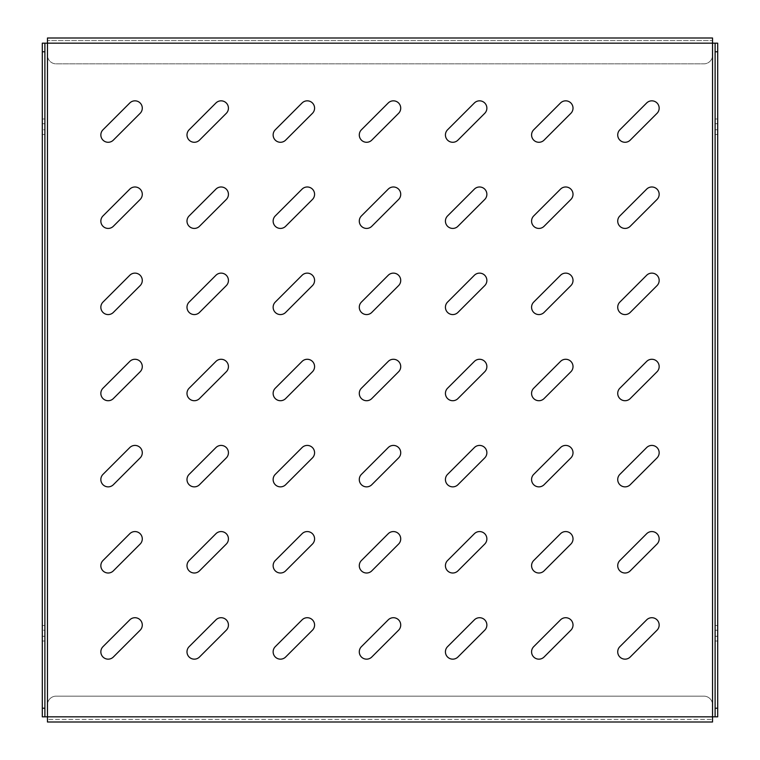 <?xml version="1.0" encoding="UTF-8"?>
<svg xmlns="http://www.w3.org/2000/svg" width="760" height="760" viewBox="0 0 760 760"><rect width="100%" height="100%" fill="white"/><g stroke="black" fill="none" stroke-linecap="round" stroke-linejoin="round"><path stroke-width="0.57" stroke-dasharray="3.8 2.85" d="M108.157 573.011A7.324 7.324 0 0 0 113.335 570.874L140.144 544.065A7.324 7.324 0 0 0 140.144 533.71A7.324 7.324 0 0 0 129.789 533.71L102.98 560.519A7.324 7.324 0 0 0 108.157 573.011M108.157 659.158A7.324 7.324 0 0 0 113.335 657.02L140.144 630.211A7.324 7.324 0 0 0 140.144 619.856A7.324 7.324 0 0 0 129.789 619.856L102.98 646.665A7.324 7.324 0 0 0 108.157 659.158M108.157 486.865A7.324 7.324 0 0 0 113.335 484.728L140.144 457.919A7.324 7.324 0 0 0 140.144 447.564A7.324 7.324 0 0 0 129.789 447.564L102.98 474.373A7.324 7.324 0 0 0 108.157 486.865M108.157 400.719A7.324 7.324 0 0 0 113.335 398.582L140.144 371.773A7.324 7.324 0 0 0 140.144 361.418A7.324 7.324 0 0 0 129.789 361.418L102.98 388.227A7.324 7.324 0 0 0 108.157 400.719M108.157 314.573A7.324 7.324 0 0 0 113.335 312.436L140.144 285.627A7.324 7.324 0 0 0 140.144 275.272A7.324 7.324 0 0 0 129.789 275.272L102.98 302.081A7.324 7.324 0 0 0 108.157 314.573M108.157 228.427A7.324 7.324 0 0 0 113.335 226.29L140.144 199.481A7.324 7.324 0 0 0 140.144 189.126A7.324 7.324 0 0 0 129.789 189.126L102.98 215.935A7.324 7.324 0 0 0 108.157 228.427M108.157 142.281A7.324 7.324 0 0 0 113.335 140.144L140.144 113.335A7.324 7.324 0 0 0 140.144 102.98A7.324 7.324 0 0 0 129.789 102.98L102.98 129.789A7.324 7.324 0 0 0 108.157 142.281M194.303 659.158A7.324 7.324 0 0 0 199.481 657.02L226.29 630.211A7.324 7.324 0 0 0 226.29 619.856A7.324 7.324 0 0 0 215.935 619.856L189.126 646.665A7.324 7.324 0 0 0 194.303 659.158M194.303 573.011A7.324 7.324 0 0 0 199.481 570.874L226.29 544.065A7.324 7.324 0 0 0 226.29 533.71A7.324 7.324 0 0 0 215.935 533.71L189.126 560.519A7.324 7.324 0 0 0 194.303 573.011M194.303 486.865A7.324 7.324 0 0 0 199.481 484.728L226.29 457.919A7.324 7.324 0 0 0 226.29 447.564A7.324 7.324 0 0 0 215.935 447.564L189.126 474.373A7.324 7.324 0 0 0 194.303 486.865M194.303 400.719A7.324 7.324 0 0 0 199.481 398.582L226.29 371.773A7.324 7.324 0 0 0 226.29 361.418A7.324 7.324 0 0 0 215.935 361.418L189.126 388.227A7.324 7.324 0 0 0 194.303 400.719M194.303 314.573A7.324 7.324 0 0 0 199.481 312.436L226.29 285.627A7.324 7.324 0 0 0 226.29 275.272A7.324 7.324 0 0 0 215.935 275.272L189.126 302.081A7.324 7.324 0 0 0 194.303 314.573M194.303 228.427A7.324 7.324 0 0 0 199.481 226.29L226.29 199.481A7.324 7.324 0 0 0 226.29 189.126A7.324 7.324 0 0 0 215.935 189.126L189.126 215.935A7.324 7.324 0 0 0 194.303 228.427M194.303 142.281A7.324 7.324 0 0 0 199.481 140.144L226.29 113.335A7.324 7.324 0 0 0 226.29 102.98A7.324 7.324 0 0 0 215.935 102.98L189.126 129.789A7.324 7.324 0 0 0 194.303 142.281M280.449 659.158A7.324 7.324 0 0 0 285.627 657.02L312.436 630.211A7.324 7.324 0 0 0 312.436 619.856A7.324 7.324 0 0 0 302.081 619.856L275.272 646.665A7.324 7.324 0 0 0 280.449 659.158M280.449 573.011A7.324 7.324 0 0 0 285.627 570.874L312.436 544.065A7.324 7.324 0 0 0 312.436 533.71A7.324 7.324 0 0 0 302.081 533.71L275.272 560.519A7.324 7.324 0 0 0 280.449 573.011M280.449 486.865A7.324 7.324 0 0 0 285.627 484.728L312.436 457.919A7.324 7.324 0 0 0 312.436 447.564A7.324 7.324 0 0 0 302.081 447.564L275.272 474.373A7.324 7.324 0 0 0 280.449 486.865M280.449 400.719A7.324 7.324 0 0 0 285.627 398.582L312.436 371.773A7.324 7.324 0 0 0 312.436 361.418A7.324 7.324 0 0 0 302.081 361.418L275.272 388.227A7.324 7.324 0 0 0 280.449 400.719M280.449 314.573A7.324 7.324 0 0 0 285.627 312.436L312.436 285.627A7.324 7.324 0 0 0 312.436 275.272A7.324 7.324 0 0 0 302.081 275.272L275.272 302.081A7.324 7.324 0 0 0 280.449 314.573M280.449 228.427A7.324 7.324 0 0 0 285.627 226.29L312.436 199.481A7.324 7.324 0 0 0 312.436 189.126A7.324 7.324 0 0 0 302.081 189.126L275.272 215.935A7.324 7.324 0 0 0 280.449 228.427M280.449 142.281A7.324 7.324 0 0 0 285.627 140.144L312.436 113.335A7.324 7.324 0 0 0 312.436 102.98A7.324 7.324 0 0 0 302.081 102.98L275.272 129.789A7.324 7.324 0 0 0 280.449 142.281M366.595 659.158A7.324 7.324 0 0 0 371.773 657.02L398.582 630.211A7.324 7.324 0 0 0 398.582 619.856A7.324 7.324 0 0 0 388.227 619.856L361.418 646.665A7.324 7.324 0 0 0 366.595 659.158M366.595 573.011A7.324 7.324 0 0 0 371.773 570.874L398.582 544.065A7.324 7.324 0 0 0 398.582 533.71A7.324 7.324 0 0 0 388.227 533.71L361.418 560.519A7.324 7.324 0 0 0 366.595 573.011M366.595 486.865A7.324 7.324 0 0 0 371.773 484.728L398.582 457.919A7.324 7.324 0 0 0 398.582 447.564A7.324 7.324 0 0 0 388.227 447.564L361.418 474.373A7.324 7.324 0 0 0 366.595 486.865M366.595 400.719A7.324 7.324 0 0 0 371.773 398.582L398.582 371.773A7.324 7.324 0 0 0 398.582 361.418A7.324 7.324 0 0 0 388.227 361.418L361.418 388.227A7.324 7.324 0 0 0 366.595 400.719M366.595 314.573A7.324 7.324 0 0 0 371.773 312.436L398.582 285.627A7.324 7.324 0 0 0 398.582 275.272A7.324 7.324 0 0 0 388.227 275.272L361.418 302.081A7.324 7.324 0 0 0 366.595 314.573M366.595 228.427A7.324 7.324 0 0 0 371.773 226.29L398.582 199.481A7.324 7.324 0 0 0 398.582 189.126A7.324 7.324 0 0 0 388.227 189.126L361.418 215.935A7.324 7.324 0 0 0 366.595 228.427M366.595 142.281A7.324 7.324 0 0 0 371.773 140.144L398.582 113.335A7.324 7.324 0 0 0 398.582 102.98A7.324 7.324 0 0 0 388.227 102.98L361.418 129.789A7.324 7.324 0 0 0 366.595 142.281M452.741 659.158A7.324 7.324 0 0 0 457.919 657.02L484.728 630.211A7.324 7.324 0 0 0 484.728 619.856A7.324 7.324 0 0 0 474.373 619.856L447.564 646.665A7.324 7.324 0 0 0 452.741 659.158M452.741 573.011A7.324 7.324 0 0 0 457.919 570.874L484.728 544.065A7.324 7.324 0 0 0 484.728 533.71A7.324 7.324 0 0 0 474.373 533.71L447.564 560.519A7.324 7.324 0 0 0 452.741 573.011M452.741 486.865A7.324 7.324 0 0 0 457.919 484.728L484.728 457.919A7.324 7.324 0 0 0 484.728 447.564A7.324 7.324 0 0 0 474.373 447.564L447.564 474.373A7.324 7.324 0 0 0 452.741 486.865M452.741 400.719A7.324 7.324 0 0 0 457.919 398.582L484.728 371.773A7.324 7.324 0 0 0 484.728 361.418A7.324 7.324 0 0 0 474.373 361.418L447.564 388.227A7.324 7.324 0 0 0 452.741 400.719M452.741 314.573A7.324 7.324 0 0 0 457.919 312.436L484.728 285.627A7.324 7.324 0 0 0 484.728 275.272A7.324 7.324 0 0 0 474.373 275.272L447.564 302.081A7.324 7.324 0 0 0 452.741 314.573M452.741 228.427A7.324 7.324 0 0 0 457.919 226.29L484.728 199.481A7.324 7.324 0 0 0 484.728 189.126A7.324 7.324 0 0 0 474.373 189.126L447.564 215.935A7.324 7.324 0 0 0 452.741 228.427M452.741 142.281A7.324 7.324 0 0 0 457.919 140.144L484.728 113.335A7.324 7.324 0 0 0 484.728 102.98A7.324 7.324 0 0 0 474.373 102.98L447.564 129.789A7.324 7.324 0 0 0 452.741 142.281M538.887 659.158A7.324 7.324 0 0 0 544.065 657.02L570.874 630.211A7.324 7.324 0 0 0 570.874 619.856A7.324 7.324 0 0 0 560.519 619.856L533.71 646.665A7.324 7.324 0 0 0 538.887 659.158M538.887 573.011A7.324 7.324 0 0 0 544.065 570.874L570.874 544.065A7.324 7.324 0 0 0 570.874 533.71A7.324 7.324 0 0 0 560.519 533.71L533.71 560.519A7.324 7.324 0 0 0 538.887 573.011M538.887 486.865A7.324 7.324 0 0 0 544.065 484.728L570.874 457.919A7.324 7.324 0 0 0 570.874 447.564A7.324 7.324 0 0 0 560.519 447.564L533.71 474.373A7.324 7.324 0 0 0 538.887 486.865M538.887 400.719A7.324 7.324 0 0 0 544.065 398.582L570.874 371.773A7.324 7.324 0 0 0 570.874 361.418A7.324 7.324 0 0 0 560.519 361.418L533.71 388.227A7.324 7.324 0 0 0 538.887 400.719M538.887 314.573A7.324 7.324 0 0 0 544.065 312.436L570.874 285.627A7.324 7.324 0 0 0 570.874 275.272A7.324 7.324 0 0 0 560.519 275.272L533.71 302.081A7.324 7.324 0 0 0 538.887 314.573M538.887 228.427A7.324 7.324 0 0 0 544.065 226.29L570.874 199.481A7.324 7.324 0 0 0 570.874 189.126A7.324 7.324 0 0 0 560.519 189.126L533.71 215.935A7.324 7.324 0 0 0 538.887 228.427M538.887 142.281A7.324 7.324 0 0 0 544.065 140.144L570.874 113.335A7.324 7.324 0 0 0 570.874 102.98A7.324 7.324 0 0 0 560.519 102.98L533.71 129.789A7.324 7.324 0 0 0 538.887 142.281M625.033 659.158A7.324 7.324 0 0 0 630.211 657.02L657.02 630.211A7.324 7.324 0 0 0 657.02 619.856A7.324 7.324 0 0 0 646.665 619.856L619.856 646.665A7.324 7.324 0 0 0 625.033 659.158M625.033 573.011A7.324 7.324 0 0 0 630.211 570.874L657.02 544.065A7.324 7.324 0 0 0 657.02 533.71A7.324 7.324 0 0 0 646.665 533.71L619.856 560.519A7.324 7.324 0 0 0 625.033 573.011M625.033 486.865A7.324 7.324 0 0 0 630.211 484.728L657.02 457.919A7.324 7.324 0 0 0 657.02 447.564A7.324 7.324 0 0 0 646.665 447.564L619.856 474.373A7.324 7.324 0 0 0 625.033 486.865M625.033 400.719A7.324 7.324 0 0 0 630.211 398.582L657.02 371.773A7.324 7.324 0 0 0 657.02 361.418A7.324 7.324 0 0 0 646.665 361.418L619.856 388.227A7.324 7.324 0 0 0 625.033 400.719M625.033 314.573A7.324 7.324 0 0 0 630.211 312.436L657.02 285.627A7.324 7.324 0 0 0 657.02 275.272A7.324 7.324 0 0 0 646.665 275.272L619.856 302.081A7.324 7.324 0 0 0 625.033 314.573M625.033 228.427A7.324 7.324 0 0 0 630.211 226.29L657.02 199.481A7.324 7.324 0 0 0 657.02 189.126A7.324 7.324 0 0 0 646.665 189.126L619.856 215.935A7.324 7.324 0 0 0 625.033 228.427M625.033 142.281A7.324 7.324 0 0 0 630.211 140.144L657.02 113.335A7.324 7.324 0 0 0 657.02 102.98A7.324 7.324 0 0 0 646.665 102.98L619.856 129.789A7.324 7.324 0 0 0 625.033 142.281M712.528 40.584L712.528 55.233L712.528 38L712.528 40.584L47.471 40.584L712.528 40.584L712.528 43.168L47.471 43.168L47.471 40.584L47.471 55.233L47.471 43.168L42.303 43.168L42.303 716.832L47.471 716.832L47.471 722L47.471 716.832L47.471 719.416L712.528 719.416L47.471 719.416M47.471 704.767L47.471 716.832L712.528 716.832L712.528 719.416L712.528 704.767A8.617 8.617 0 0 0 703.912 696.16L56.088 696.16A8.617 8.617 0 0 0 47.471 704.767L47.471 43.168L712.528 43.168L712.528 704.767A8.617 8.617 0 0 0 703.912 696.16L56.088 696.16A8.617 8.617 0 0 0 47.471 704.767M712.528 38L47.471 38L47.471 43.168L717.697 43.168L717.697 716.832L715.112 716.832L715.112 43.168M56.088 63.84L703.912 63.84A8.617 8.617 0 0 0 712.528 55.233A8.617 8.617 0 0 1 703.912 63.84L56.088 63.84A8.617 8.617 0 0 1 47.471 55.233A8.617 8.617 0 0 0 56.088 63.84M712.528 722L712.528 716.832L717.697 716.832M44.887 716.832L44.887 43.168L42.303 43.168M42.303 630.258L42.303 636.281L42.303 630.258L44.887 630.258L44.887 625.518L44.887 636.281L44.887 630.258L42.303 630.258M42.303 636.281L42.303 641.022L42.303 636.281L44.887 636.281L44.887 641.022L44.887 636.281L42.303 636.281M42.303 129.741L42.303 123.718L42.303 129.741L44.887 129.741L44.887 134.482L44.887 123.718L44.887 129.741L42.303 129.741M42.303 123.718L42.303 118.978L42.303 123.718L44.887 123.718L44.887 118.978L44.887 123.718L42.303 123.718M717.697 630.258L717.697 636.281L717.697 625.518L717.697 630.258L715.112 630.258L715.112 625.518L715.112 636.281L715.112 630.258L717.697 630.258M717.697 636.281L717.697 641.022L717.697 636.281L715.112 636.281L715.112 641.022L715.112 636.281L717.697 636.281M717.697 129.741L717.697 123.718L717.697 134.482L717.697 129.741L715.112 129.741L715.112 134.482L715.112 123.718L715.112 129.741L717.697 129.741M717.697 123.718L717.697 118.978L717.697 123.718L715.112 123.718L715.112 118.978L715.112 123.718L717.697 123.718M47.471 716.832L712.528 716.832L47.471 716.832M717.697 118.978L715.112 118.978M717.697 134.482L715.112 134.482M717.697 641.022L715.112 641.022M717.697 625.518L715.112 625.518M44.887 134.482L42.303 134.482M44.887 118.978L42.303 118.978M44.887 625.518L42.303 625.518M44.887 641.022L42.303 641.022"/><path stroke-width="1.14" d="M108.157 573.011A7.324 7.324 0 0 0 113.335 570.874L140.144 544.065A7.324 7.324 0 0 0 140.144 533.71A7.324 7.324 0 0 0 129.789 533.71L102.98 560.519A7.324 7.324 0 0 0 108.157 573.011M108.157 659.158A7.324 7.324 0 0 0 113.335 657.02L140.144 630.211A7.324 7.324 0 0 0 140.144 619.856A7.324 7.324 0 0 0 129.789 619.856L102.98 646.665A7.324 7.324 0 0 0 108.157 659.158M108.157 486.865A7.324 7.324 0 0 0 113.335 484.728L140.144 457.919A7.324 7.324 0 0 0 140.144 447.564A7.324 7.324 0 0 0 129.789 447.564L102.98 474.373A7.324 7.324 0 0 0 108.157 486.865M108.157 400.719A7.324 7.324 0 0 0 113.335 398.582L140.144 371.773A7.324 7.324 0 0 0 140.144 361.418A7.324 7.324 0 0 0 129.789 361.418L102.98 388.227A7.324 7.324 0 0 0 108.157 400.719M108.157 314.573A7.324 7.324 0 0 0 113.335 312.436L140.144 285.627A7.324 7.324 0 0 0 140.144 275.272A7.324 7.324 0 0 0 129.789 275.272L102.98 302.081A7.324 7.324 0 0 0 108.157 314.573M108.157 228.427A7.324 7.324 0 0 0 113.335 226.29L140.144 199.481A7.324 7.324 0 0 0 140.144 189.126A7.324 7.324 0 0 0 129.789 189.126L102.98 215.935A7.324 7.324 0 0 0 108.157 228.427M108.157 142.281A7.324 7.324 0 0 0 113.335 140.144L140.144 113.335A7.324 7.324 0 0 0 140.144 102.98A7.324 7.324 0 0 0 129.789 102.98L102.98 129.789A7.324 7.324 0 0 0 108.157 142.281M194.303 659.158A7.324 7.324 0 0 0 199.481 657.02L226.29 630.211A7.324 7.324 0 0 0 226.29 619.856A7.324 7.324 0 0 0 215.935 619.856L189.126 646.665A7.324 7.324 0 0 0 194.303 659.158M194.303 573.011A7.324 7.324 0 0 0 199.481 570.874L226.29 544.065A7.324 7.324 0 0 0 226.29 533.71A7.324 7.324 0 0 0 215.935 533.71L189.126 560.519A7.324 7.324 0 0 0 194.303 573.011M194.303 486.865A7.324 7.324 0 0 0 199.481 484.728L226.29 457.919A7.324 7.324 0 0 0 226.29 447.564A7.324 7.324 0 0 0 215.935 447.564L189.126 474.373A7.324 7.324 0 0 0 194.303 486.865M194.303 400.719A7.324 7.324 0 0 0 199.481 398.582L226.29 371.773A7.324 7.324 0 0 0 226.29 361.418A7.324 7.324 0 0 0 215.935 361.418L189.126 388.227A7.324 7.324 0 0 0 194.303 400.719M194.303 314.573A7.324 7.324 0 0 0 199.481 312.436L226.29 285.627A7.324 7.324 0 0 0 226.29 275.272A7.324 7.324 0 0 0 215.935 275.272L189.126 302.081A7.324 7.324 0 0 0 194.303 314.573M194.303 228.427A7.324 7.324 0 0 0 199.481 226.29L226.29 199.481A7.324 7.324 0 0 0 226.29 189.126A7.324 7.324 0 0 0 215.935 189.126L189.126 215.935A7.324 7.324 0 0 0 194.303 228.427M194.303 142.281A7.324 7.324 0 0 0 199.481 140.144L226.29 113.335A7.324 7.324 0 0 0 226.29 102.98A7.324 7.324 0 0 0 215.935 102.98L189.126 129.789A7.324 7.324 0 0 0 194.303 142.281M280.449 659.158A7.324 7.324 0 0 0 285.627 657.02L312.436 630.211A7.324 7.324 0 0 0 312.436 619.856A7.324 7.324 0 0 0 302.081 619.856L275.272 646.665A7.324 7.324 0 0 0 280.449 659.158M280.449 573.011A7.324 7.324 0 0 0 285.627 570.874L312.436 544.065A7.324 7.324 0 0 0 312.436 533.71A7.324 7.324 0 0 0 302.081 533.71L275.272 560.519A7.324 7.324 0 0 0 280.449 573.011M280.449 486.865A7.324 7.324 0 0 0 285.627 484.728L312.436 457.919A7.324 7.324 0 0 0 312.436 447.564A7.324 7.324 0 0 0 302.081 447.564L275.272 474.373A7.324 7.324 0 0 0 280.449 486.865M280.449 400.719A7.324 7.324 0 0 0 285.627 398.582L312.436 371.773A7.324 7.324 0 0 0 312.436 361.418A7.324 7.324 0 0 0 302.081 361.418L275.272 388.227A7.324 7.324 0 0 0 280.449 400.719M280.449 314.573A7.324 7.324 0 0 0 285.627 312.436L312.436 285.627A7.324 7.324 0 0 0 312.436 275.272A7.324 7.324 0 0 0 302.081 275.272L275.272 302.081A7.324 7.324 0 0 0 280.449 314.573M280.449 228.427A7.324 7.324 0 0 0 285.627 226.29L312.436 199.481A7.324 7.324 0 0 0 312.436 189.126A7.324 7.324 0 0 0 302.081 189.126L275.272 215.935A7.324 7.324 0 0 0 280.449 228.427M280.449 142.281A7.324 7.324 0 0 0 285.627 140.144L312.436 113.335A7.324 7.324 0 0 0 312.436 102.98A7.324 7.324 0 0 0 302.081 102.98L275.272 129.789A7.324 7.324 0 0 0 280.449 142.281M366.595 659.158A7.324 7.324 0 0 0 371.773 657.02L398.582 630.211A7.324 7.324 0 0 0 398.582 619.856A7.324 7.324 0 0 0 388.227 619.856L361.418 646.665A7.324 7.324 0 0 0 366.595 659.158M366.595 573.011A7.324 7.324 0 0 0 371.773 570.874L398.582 544.065A7.324 7.324 0 0 0 398.582 533.71A7.324 7.324 0 0 0 388.227 533.71L361.418 560.519A7.324 7.324 0 0 0 366.595 573.011M366.595 486.865A7.324 7.324 0 0 0 371.773 484.728L398.582 457.919A7.324 7.324 0 0 0 398.582 447.564A7.324 7.324 0 0 0 388.227 447.564L361.418 474.373A7.324 7.324 0 0 0 366.595 486.865M366.595 400.719A7.324 7.324 0 0 0 371.773 398.582L398.582 371.773A7.324 7.324 0 0 0 398.582 361.418A7.324 7.324 0 0 0 388.227 361.418L361.418 388.227A7.324 7.324 0 0 0 366.595 400.719M366.595 314.573A7.324 7.324 0 0 0 371.773 312.436L398.582 285.627A7.324 7.324 0 0 0 398.582 275.272A7.324 7.324 0 0 0 388.227 275.272L361.418 302.081A7.324 7.324 0 0 0 366.595 314.573M366.595 228.427A7.324 7.324 0 0 0 371.773 226.29L398.582 199.481A7.324 7.324 0 0 0 398.582 189.126A7.324 7.324 0 0 0 388.227 189.126L361.418 215.935A7.324 7.324 0 0 0 366.595 228.427M366.595 142.281A7.324 7.324 0 0 0 371.773 140.144L398.582 113.335A7.324 7.324 0 0 0 398.582 102.98A7.324 7.324 0 0 0 388.227 102.98L361.418 129.789A7.324 7.324 0 0 0 366.595 142.281M452.741 659.158A7.324 7.324 0 0 0 457.919 657.02L484.728 630.211A7.324 7.324 0 0 0 484.728 619.856A7.324 7.324 0 0 0 474.373 619.856L447.564 646.665A7.324 7.324 0 0 0 452.741 659.158M452.741 573.011A7.324 7.324 0 0 0 457.919 570.874L484.728 544.065A7.324 7.324 0 0 0 484.728 533.71A7.324 7.324 0 0 0 474.373 533.71L447.564 560.519A7.324 7.324 0 0 0 452.741 573.011M452.741 486.865A7.324 7.324 0 0 0 457.919 484.728L484.728 457.919A7.324 7.324 0 0 0 484.728 447.564A7.324 7.324 0 0 0 474.373 447.564L447.564 474.373A7.324 7.324 0 0 0 452.741 486.865M452.741 400.719A7.324 7.324 0 0 0 457.919 398.582L484.728 371.773A7.324 7.324 0 0 0 484.728 361.418A7.324 7.324 0 0 0 474.373 361.418L447.564 388.227A7.324 7.324 0 0 0 452.741 400.719M452.741 314.573A7.324 7.324 0 0 0 457.919 312.436L484.728 285.627A7.324 7.324 0 0 0 484.728 275.272A7.324 7.324 0 0 0 474.373 275.272L447.564 302.081A7.324 7.324 0 0 0 452.741 314.573M452.741 228.427A7.324 7.324 0 0 0 457.919 226.29L484.728 199.481A7.324 7.324 0 0 0 484.728 189.126A7.324 7.324 0 0 0 474.373 189.126L447.564 215.935A7.324 7.324 0 0 0 452.741 228.427M452.741 142.281A7.324 7.324 0 0 0 457.919 140.144L484.728 113.335A7.324 7.324 0 0 0 484.728 102.98A7.324 7.324 0 0 0 474.373 102.98L447.564 129.789A7.324 7.324 0 0 0 452.741 142.281M538.887 659.158A7.324 7.324 0 0 0 544.065 657.02L570.874 630.211A7.324 7.324 0 0 0 570.874 619.856A7.324 7.324 0 0 0 560.519 619.856L533.71 646.665A7.324 7.324 0 0 0 538.887 659.158M538.887 573.011A7.324 7.324 0 0 0 544.065 570.874L570.874 544.065A7.324 7.324 0 0 0 570.874 533.71A7.324 7.324 0 0 0 560.519 533.71L533.71 560.519A7.324 7.324 0 0 0 538.887 573.011M538.887 486.865A7.324 7.324 0 0 0 544.065 484.728L570.874 457.919A7.324 7.324 0 0 0 570.874 447.564A7.324 7.324 0 0 0 560.519 447.564L533.71 474.373A7.324 7.324 0 0 0 538.887 486.865M538.887 400.719A7.324 7.324 0 0 0 544.065 398.582L570.874 371.773A7.324 7.324 0 0 0 570.874 361.418A7.324 7.324 0 0 0 560.519 361.418L533.71 388.227A7.324 7.324 0 0 0 538.887 400.719M538.887 314.573A7.324 7.324 0 0 0 544.065 312.436L570.874 285.627A7.324 7.324 0 0 0 570.874 275.272A7.324 7.324 0 0 0 560.519 275.272L533.71 302.081A7.324 7.324 0 0 0 538.887 314.573M538.887 228.427A7.324 7.324 0 0 0 544.065 226.29L570.874 199.481A7.324 7.324 0 0 0 570.874 189.126A7.324 7.324 0 0 0 560.519 189.126L533.71 215.935A7.324 7.324 0 0 0 538.887 228.427M538.887 142.281A7.324 7.324 0 0 0 544.065 140.144L570.874 113.335A7.324 7.324 0 0 0 570.874 102.98A7.324 7.324 0 0 0 560.519 102.98L533.71 129.789A7.324 7.324 0 0 0 538.887 142.281M625.033 659.158A7.324 7.324 0 0 0 630.211 657.02L657.02 630.211A7.324 7.324 0 0 0 657.02 619.856A7.324 7.324 0 0 0 646.665 619.856L619.856 646.665A7.324 7.324 0 0 0 625.033 659.158M625.033 573.011A7.324 7.324 0 0 0 630.211 570.874L657.02 544.065A7.324 7.324 0 0 0 657.02 533.71A7.324 7.324 0 0 0 646.665 533.71L619.856 560.519A7.324 7.324 0 0 0 625.033 573.011M625.033 486.865A7.324 7.324 0 0 0 630.211 484.728L657.02 457.919A7.324 7.324 0 0 0 657.02 447.564A7.324 7.324 0 0 0 646.665 447.564L619.856 474.373A7.324 7.324 0 0 0 625.033 486.865M625.033 400.719A7.324 7.324 0 0 0 630.211 398.582L657.02 371.773A7.324 7.324 0 0 0 657.02 361.418A7.324 7.324 0 0 0 646.665 361.418L619.856 388.227A7.324 7.324 0 0 0 625.033 400.719M625.033 314.573A7.324 7.324 0 0 0 630.211 312.436L657.02 285.627A7.324 7.324 0 0 0 657.02 275.272A7.324 7.324 0 0 0 646.665 275.272L619.856 302.081A7.324 7.324 0 0 0 625.033 314.573M625.033 228.427A7.324 7.324 0 0 0 630.211 226.29L657.02 199.481A7.324 7.324 0 0 0 657.02 189.126A7.324 7.324 0 0 0 646.665 189.126L619.856 215.935A7.324 7.324 0 0 0 625.033 228.427M625.033 142.281A7.324 7.324 0 0 0 630.211 140.144L657.02 113.335A7.324 7.324 0 0 0 657.02 102.98A7.324 7.324 0 0 0 646.665 102.98L619.856 129.789A7.324 7.324 0 0 0 625.033 142.281M712.528 38L712.528 722L47.471 722L47.471 38L712.528 38M47.471 722L712.528 722M47.471 43.168L44.887 43.168L44.887 716.832L715.112 716.832L715.112 43.168L47.471 43.168M42.303 716.832L44.887 716.832L42.303 716.832L42.303 708.216L44.887 708.216M44.887 51.784L42.303 51.784L42.303 43.168L44.887 43.168M42.303 51.784L42.303 708.216M717.697 43.168L715.112 43.168L717.697 43.168L717.697 51.784L715.112 51.784M715.112 708.216L717.697 708.216L717.697 716.832L715.112 716.832M717.697 708.216L717.697 51.784"/></g></svg>

